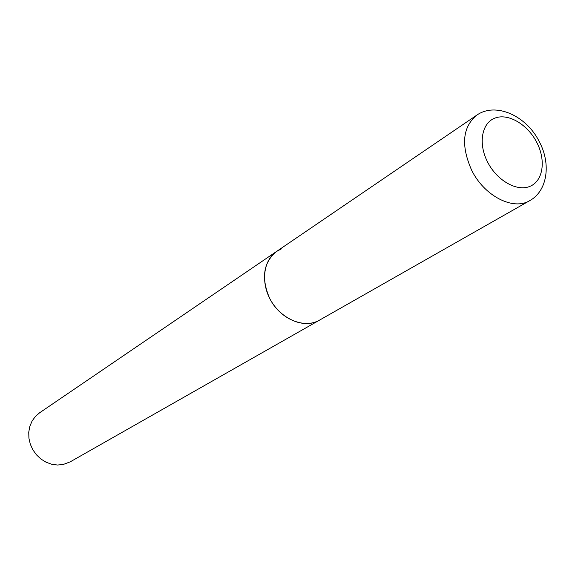 <?xml version="1.0" encoding="UTF-8"?>
<svg xmlns="http://www.w3.org/2000/svg" width="575" height="575" viewBox="0 0 575 575"><rect width="100%" height="100%" fill="white"/><g stroke="black" fill="none" stroke-linecap="round" stroke-linejoin="round"><path stroke-width="0.86" d="M276.64 251.412L39.603 412.793L35.384 416.458L32.071 421.051L29.821 426.37L28.75 432.177L28.915 438.207L30.302 444.18L32.868 449.815L36.477 454.854L40.969 459.066L46.137 462.25L51.736 464.262L57.5 465.024L63.178 464.499L70.186 461.862L529.805 200.603C513.367 210.867 484.366 196.14 471.687 170.279C460.805 145.583 462.451 127.24 476.618 115.259L276.64 251.412C263.443 262.286 261.036 277.747 269.409 297.785C279.285 318.694 304.211 329.547 319.484 320.153L317.429 321.195C302.773 328.037 281.491 318.902 271.062 300.862C260.475 282.907 263.228 260.331 276.64 251.412L281.419 248.86M536.777 142.399C527.634 124.459 508.322 112.995 495.089 118.04C481.721 122.806 477.976 143.513 487.607 162.093C497.037 180.758 517.22 192.036 530.15 186.271C543.224 180.78 546.099 160.26 536.777 142.399M476.618 115.259C495.765 101.617 526.585 115.956 539.249 141.587M529.805 200.603C547.544 190.893 551.102 163.846 539.487 142.047"/></g></svg>
